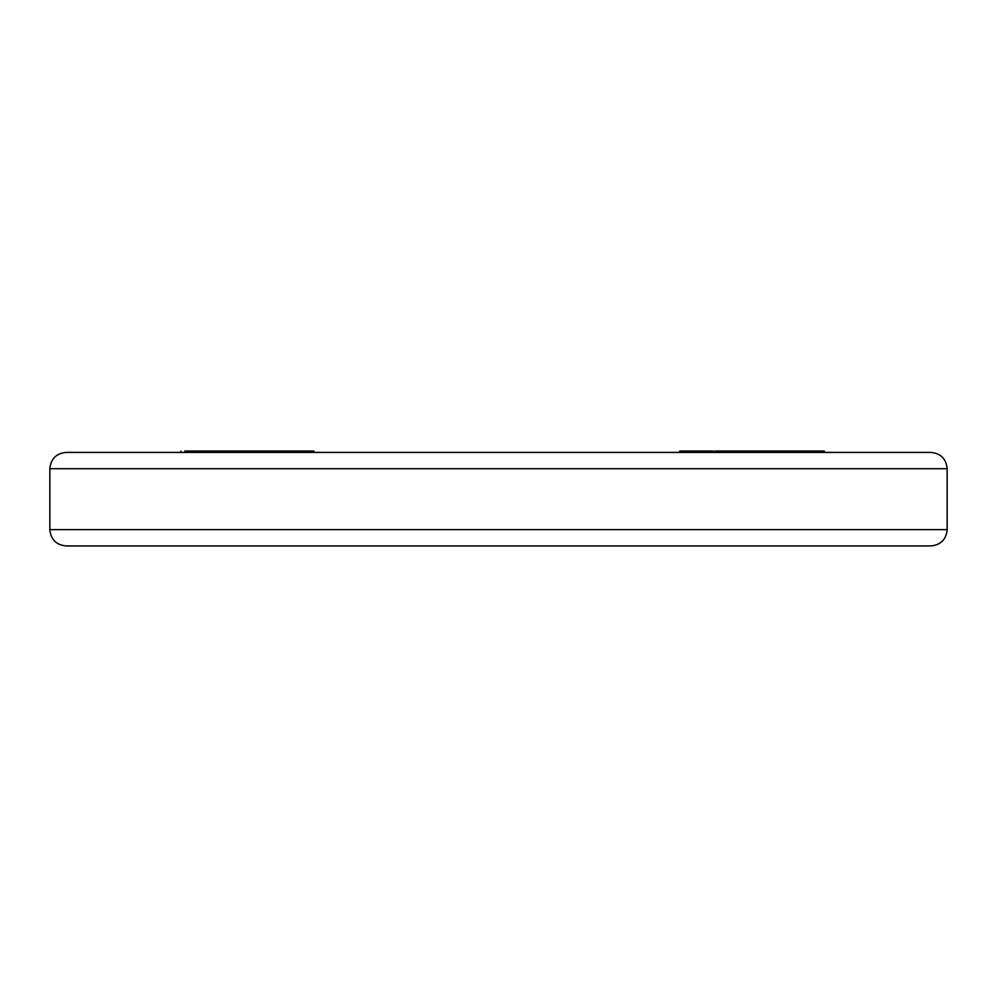 <?xml version="1.0" encoding="UTF-8"?>
<svg xmlns="http://www.w3.org/2000/svg" width="997" height="997" viewBox="0 0 997 997"><rect width="100%" height="100%" fill="white"/><g stroke="black" fill="none" stroke-linecap="round" stroke-linejoin="round"><path stroke-width="1.5" d="M763.54 451.055L764.176 452.414L753.682 452.414L753.682 451.055L745.806 451.055L745.806 452.414M66.163 452.414L930.837 452.414C940.744 453.373 946.178 458.819 947.15 468.727L49.85 468.727C50.822 458.819 56.256 453.373 66.163 452.414M280.469 452.414L280.469 451.055L202.403 451.055L202.403 452.414L189.193 452.414L189.193 451.055L184.869 451.055M218.468 451.055L218.468 452.414L215.389 452.414L215.389 451.055M930.837 545.945L66.163 545.945C56.256 544.985 50.822 539.539 49.85 529.631L947.15 529.631C946.178 539.539 940.744 544.985 930.837 545.945M49.85 468.727L49.85 529.631M733.667 451.055L725.704 451.055L725.704 452.414M801.177 452.414L801.177 451.055L764.475 451.055L764.475 452.414M234.121 451.055L234.121 452.414M202.403 451.055L189.193 451.055M230.581 451.055L230.581 452.414M203.799 451.055L203.799 452.414M256.989 451.055L256.989 452.414M254.085 451.055L254.085 452.414M242.869 451.055L242.869 452.414M240.152 451.055L240.152 452.414M279.048 451.055L279.048 452.414M313.918 452.414L313.918 451.055L295.224 451.055L295.224 452.414M295.224 451.055L282.824 451.055L282.824 452.414M282.824 451.055L280.656 451.055M713.042 452.414L713.042 451.055L694.062 451.055L694.062 452.414M694.062 451.055L680.465 451.055M709.839 451.055L709.839 452.414M697.252 451.055L697.252 452.414M725.704 451.055L717.254 451.055L717.254 452.414M717.254 451.055L714.699 451.055L714.699 452.414M745.806 451.055L735.985 451.055L735.985 452.414M735.985 451.055L733.293 451.055L733.269 452.414M764.176 451.055L753.682 451.055M739.475 451.055L739.475 452.414M798.672 451.055L798.672 452.414M787.518 451.055L787.518 452.414M785.15 451.055L785.15 452.414M766.02 451.055L766.02 452.414M816.381 452.414L816.381 451.055L824.295 451.055L824.295 452.414M816.381 451.055L800.155 451.055M729.492 451.055L729.492 452.414M209.183 451.055L209.183 452.414M680.104 451.055L680.104 452.414M744.111 451.055L744.111 452.414M809.39 451.055L809.39 452.414M947.15 468.727L947.15 529.631M180.931 452.414L180.931 451.055M679.78 452.414L679.78 451.055"/></g></svg>
